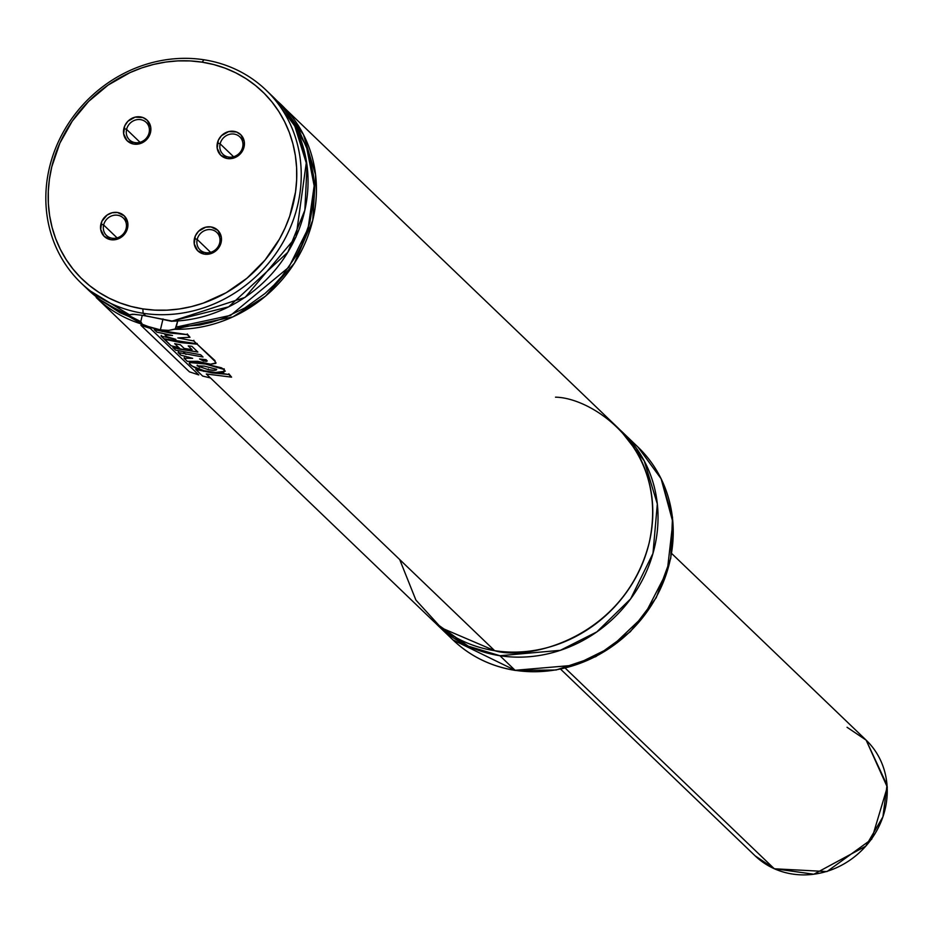 <?xml version="1.0" encoding="UTF-8"?>
<svg xmlns="http://www.w3.org/2000/svg" width="934" height="934" viewBox="0 0 934 934"><rect width="100%" height="100%" fill="white"/><g stroke="black" fill="none" stroke-linecap="round" stroke-linejoin="round"><path stroke-width="1.4" d="M399.694 559.548L415.887 600.037L441.21 627.823L494.658 650.683C529.718 661.377 624.904 636.638 649.118 543.086C669.958 449.009 593.02 397.686 555.52 397.183M176.222 327.087L199.794 324.985L211.469 322.288L222.946 318.529L244.883 307.951L264.847 293.626L273.86 285.197L282.126 276.044L296.125 255.823L301.729 244.942L309.925 222.117L313.859 198.533L314.186 186.718L313.404 175.032L308.57 152.417L299.522 131.484L288.162 114.835L306.399 146.206L314.163 185.831L308.092 228.468L288.91 267.159L230.651 315.353L176.222 327.087L177.682 321.027L175.23 328.966L168.68 330.379L160.391 329.877L163.018 318.926L160.391 329.877L151.18 327.682L142.353 324.273A133.62 122.015 133.8 0 1 96.202 297.514L142.353 324.273L140.754 321.611L106.604 304.005L119.856 312.645L140.754 321.611L142.283 315.272L140.754 321.611M129.382 314.746L87.819 289.47A133.62 122.015 -46.2 0 0 129.429 314.77L132.686 314.221L142.528 315.318L172.276 321.086M219.688 242.91A12.119 11.068 -46.2 0 0 211.201 229.682A12.119 11.068 -46.2 0 0 197.191 239.443L194.47 238.485A14.337 13.099 133.8 0 1 211.049 226.939A14.337 13.099 133.8 0 1 221.089 242.595L219.688 242.91A12.119 11.068 133.8 0 1 211.411 252.087A12.119 11.068 133.8 0 1 200.051 249.915A12.119 11.068 133.8 0 1 197.191 239.443A12.119 11.068 133.8 0 1 205.457 230.254A12.119 11.068 133.8 0 1 216.828 232.438A12.119 11.068 133.8 0 1 219.688 242.91L221.089 242.595L221.335 237.236L217.891 230.371L211.049 226.939L205.702 227.184L198.522 231.282L195.358 235.87L194.237 243.856L197.669 250.709L204.511 254.153L212.462 252.997L218.836 247.65L221.089 242.595A14.337 13.099 133.8 0 1 204.511 254.153A14.337 13.099 133.8 0 1 194.47 238.485L197.191 239.443L210.629 252.343L197.191 239.443A12.119 11.068 -46.2 0 0 205.678 252.67A12.119 11.068 -46.2 0 0 219.688 242.91M126.137 228.468A12.119 11.068 -46.2 0 0 117.649 215.24A12.119 11.068 -46.2 0 0 103.639 224.989L100.919 224.043A14.337 13.099 133.8 0 1 117.497 212.497A14.337 13.099 133.8 0 1 127.538 228.153L126.137 228.468A12.119 11.068 133.8 0 1 117.859 237.645A12.119 11.068 133.8 0 1 106.499 235.473A12.119 11.068 133.8 0 1 103.639 224.989A12.119 11.068 133.8 0 1 111.905 215.812A12.119 11.068 133.8 0 1 123.276 217.996A12.119 11.068 133.8 0 1 126.137 228.468L127.538 228.153L127.783 222.794L124.339 215.929L117.497 212.497L112.15 212.742L107.13 215.03L101.806 221.428L100.685 229.414L104.118 236.267L110.959 239.711L118.91 238.555L125.284 233.208L127.538 228.153A14.337 13.099 133.8 0 1 110.959 239.711A14.337 13.099 133.8 0 1 100.919 224.043L103.639 224.989L117.077 237.89L103.639 224.989A12.119 11.068 -46.2 0 0 112.127 238.228A12.119 11.068 -46.2 0 0 126.137 228.468M149.078 132.862A12.119 11.068 -46.2 0 0 140.59 119.634A12.119 11.068 -46.2 0 0 126.592 129.394L123.872 128.448A14.337 13.099 133.8 0 1 140.45 116.902A14.337 13.099 133.8 0 1 150.491 132.558L149.078 132.862A12.119 11.068 133.8 0 1 140.812 142.05A12.119 11.068 133.8 0 1 129.452 139.867A12.119 11.068 133.8 0 1 126.592 129.394A12.119 11.068 133.8 0 1 134.858 120.217A12.119 11.068 133.8 0 1 146.229 122.389A12.119 11.068 133.8 0 1 149.078 132.862L150.491 132.558L150.736 127.199L147.292 120.334L142.984 117.556L135.103 117.147L127.923 121.233L124.759 125.833L123.638 133.807L127.071 140.672L133.912 144.105L141.863 142.96L146.44 139.773L150.491 132.558A14.337 13.099 133.8 0 1 133.912 144.105A14.337 13.099 133.8 0 1 123.872 128.448L126.592 129.394L140.03 142.295L126.592 129.394A12.119 11.068 -46.2 0 0 135.08 142.622A12.119 11.068 -46.2 0 0 149.078 132.862M242.63 147.303A12.119 11.068 -46.2 0 0 234.142 134.076A12.119 11.068 -46.2 0 0 220.144 143.836L217.424 142.89A14.337 13.099 133.8 0 1 234.002 131.344A14.337 13.099 133.8 0 1 244.043 147L242.63 147.303A12.119 11.068 133.8 0 1 234.364 156.492A12.119 11.068 133.8 0 1 223.004 154.308A12.119 11.068 133.8 0 1 220.144 143.836A12.119 11.068 133.8 0 1 228.41 134.659A12.119 11.068 133.8 0 1 239.781 136.831A12.119 11.068 133.8 0 1 242.63 147.303L244.043 147L244.288 141.641L240.844 134.776L236.535 131.998L228.655 131.589L221.475 135.675L218.311 140.275L217.19 148.249L220.622 155.114L227.464 158.547L235.415 157.402L239.991 154.215L244.043 147A14.337 13.099 133.8 0 1 227.464 158.547A14.337 13.099 133.8 0 1 217.424 142.89L220.144 143.836L233.582 156.737L220.144 143.836A12.119 11.068 -46.2 0 0 228.632 157.064A12.119 11.068 -46.2 0 0 242.63 147.303M143.1 313.275L142.867 308.897A130.06 118.758 133.8 0 1 51.755 166.882A130.06 118.758 133.8 0 1 202.106 62.158L203.962 59.776A133.62 122.015 -46.2 0 0 49.502 167.384A133.62 122.015 -46.2 0 0 143.1 313.275A133.62 122.015 133.8 0 1 81.013 282.932A133.62 122.015 133.8 0 1 63.045 132.535A133.62 122.015 133.8 0 1 203.962 59.776A133.62 122.015 133.8 0 1 266.05 90.119A133.62 122.015 133.8 0 1 284.018 240.528A133.62 122.015 133.8 0 1 143.1 313.275L145.716 315.797L143.1 313.275A133.62 122.015 -46.2 0 0 297.561 205.678A133.62 122.015 -46.2 0 0 203.962 59.776L202.106 62.158A130.06 118.758 133.8 0 1 293.206 204.161A130.06 118.758 133.8 0 1 142.867 308.897L143.1 313.275M266.05 90.119L272.868 96.657L294.817 126.067L307.041 165.505L304.858 210.127L287.8 252.285L228.643 306.854L171.261 321.226A133.62 122.015 -46.2 0 0 295.856 237.026A133.62 122.015 -46.2 0 0 272.868 96.657L294.794 125.997L306.48 161.313L296.008 237.026L245.152 297.362L171.669 321.296M175.23 328.966L232.881 316.883L265.571 296.101L294.455 263.108L312.727 220.389L315.575 174.821L303.433 134.566L281.251 104.701L276.954 100.79A133.62 122.015 133.8 0 1 281.251 104.701A133.62 122.015 133.8 0 1 303.165 247.382A133.62 122.015 133.8 0 1 174.763 329.27L168.68 330.379L160.391 329.877L162.107 331.512L160.391 329.877L146.638 326.083M96.202 297.514L432.57 620.339A133.62 122.015 -46.2 0 0 494.658 650.683L210.419 377.885L494.658 650.683A133.62 122.015 -46.2 0 0 635.575 577.924A133.62 122.015 -46.2 0 0 617.607 427.527L276.954 100.79M203.624 371.358L202.771 370.553L203.624 371.358M199.549 367.447L197.378 365.369L199.549 367.447M194.4 362.509L193.338 361.493L194.4 362.509M190.092 358.376L188.738 357.08L190.092 358.376M185.971 354.43L183.566 352.118L185.971 354.43M180.799 349.456L178.849 347.588L180.799 349.456M168.844 337.991L167.875 337.057L168.844 337.991M165.808 335.072L164.746 334.057L165.808 335.072M622.85 432.559A133.62 122.015 133.8 0 0 620.188 430.084L644.226 460.859L657.326 503.951L652.983 553.395L630.637 598.869L596.826 631.909L560.33 650.321L499.9 655.715A133.62 122.015 133.8 0 1 437.801 625.36A133.62 122.015 133.8 0 1 435.221 622.803L468.354 646.211L499.9 655.715L515.089 670.297L499.9 655.715A133.62 122.015 133.8 0 0 640.817 582.956A133.62 122.015 133.8 0 0 622.85 432.559L638.05 447.141L661.109 478.745L672.854 522.118L667.273 571.036L644.343 615.436L610.649 647.437L574.644 665.195L515.089 670.297L453.002 639.942A133.62 122.015 -46.2 0 0 515.089 670.297A3.561 1.226 98.8 0 0 515.381 670.437A3.561 1.226 -81.2 0 1 515.089 670.297A133.62 122.015 -46.2 0 0 656.007 597.538A133.62 122.015 -46.2 0 0 638.05 447.141L661.214 478.885L672.503 517.249L670.764 558.263L656.217 597.748L630.357 631.688L595.834 656.614L556.15 669.993L515.358 670.437C491.144 666.549 470.351 656.38 453.002 639.942L437.801 625.36M455.278 637.175L461.069 642.51M640.934 455.091L635.365 449.523M81.013 282.932L87.819 289.47L129.394 314.781L134.613 314.338L145.716 315.797L171.261 321.226M142.867 308.897L131.169 306.469L119.879 302.885L109.091 298.168L98.922 292.365L89.454 285.535L80.779 277.748L73.004 269.062L66.174 259.582L60.371 249.378L55.643 238.567L52.047 227.242L49.607 215.52L48.358 203.495L48.299 191.307L49.432 179.071L51.755 166.882L59.858 143.171L72.28 121.093L88.555 101.491L108.064 85.111L130.036 72.595L141.688 67.937L153.643 64.411L165.785 62.053L177.974 60.885L190.127 60.92L202.106 62.158L213.793 64.574L225.082 68.159L235.87 72.875L246.051 78.678L255.507 85.508L264.182 93.295L271.969 101.981L278.787 111.461L284.59 121.665L289.318 132.476L292.914 143.801L295.354 155.534L296.603 167.548L296.662 179.737L295.529 191.984L289.727 216.163L285.115 227.873L279.406 239.174L264.987 260.119L247.02 278.192L226.18 292.716L203.273 303.106L191.318 306.632L179.188 308.991L166.988 310.158L154.834 310.123L142.867 308.897M142.353 324.273L141.454 323.654M154.449 328.943L154.25 329.609L170.572 333.064L187.209 334.641L189.987 337.302L177.799 337.921L193.828 340.98L193.863 340.303L193.828 340.98L177.799 337.921L189.987 337.302L187.244 333.952L187.209 334.641L154.25 329.609L156.889 332.142L172.533 335.504L164.979 334.991L166.777 336.719L175.872 339.311L161.057 336.1L163.8 338.727L196.677 343.724L193.828 340.98L196.677 343.724L171.891 340.677L163.8 338.727L161.243 335.423M154.25 329.609L156.889 332.142L172.533 335.504L164.979 334.991L166.777 336.719L175.872 339.311L161.057 336.1M206.064 359.66L199.596 358.96L203.542 361.038L207.266 360.991L206.064 359.66L207.266 360.991L206.169 361.411L199.596 358.96L206.064 359.66M203.635 360.349L203.542 361.038M173.105 346.876L172.907 347.541L179.059 349.071L197.88 352.06L191.89 346.304L188.224 345.919L192.077 349.62L184.208 348.452L180.39 344.786L174.705 343.677L180.39 344.786L184.208 348.452L192.077 349.62L188.224 345.919L191.89 346.304L197.88 352.06L172.907 347.541L175.674 350.203L200.647 354.722L203.04 357.01L178.125 352.527L180.881 355.177L192.661 358.329L184.068 358.201L187.372 361.376L197.646 361.318L210.605 364.213L216.011 362.906L214.948 361.295L197.132 344.167L164.162 339.147L171.062 345.767L178.838 347.646L174.705 343.677L178.838 347.646L171.062 345.767L164.244 338.855M214.995 360.617L197.132 344.167L180.495 342.603L164.162 339.147M197.179 343.478L197.132 344.167M178.324 351.849L180.881 355.177L192.661 358.329L184.068 358.201L187.372 361.376L197.646 361.318L203.495 363.291L210.605 364.213L215.812 363.373L214.948 361.295M184.267 357.535L184.068 358.201M172.907 347.541L175.674 350.203L200.647 354.722L203.04 357.01L178.125 352.527M204.406 366.14L197.097 365.824L197.261 365.147L197.097 365.824L208.2 369.631C213.874 370.658 216.7 370.553 216.665 369.304L204.406 366.14L216.665 369.304L214.248 370.308L208.2 369.631L197.097 365.824L204.406 366.14M208.317 368.942L208.2 369.631M224.137 369.479L205.433 364.015C194.914 362.007 189.59 361.925 189.474 363.77C192.871 367.622 200.88 370.611 213.477 372.713L225.222 371.253L224.137 369.479L221.323 367.774L205.433 364.015L189.789 362.555L189.474 363.77L192.451 366.198L205.457 371.265L213.477 372.713L223.705 372.584L224.172 368.802M189.193 362.999L189.474 363.77M205.527 363.326L205.433 364.015M195.766 369.455L212.123 372.911L228.795 374.487L231.574 377.149L206.297 373.985L231.574 377.149L228.83 373.798L228.795 374.487L195.766 369.455L202.655 376.063L210.407 377.943L206.297 373.985L210.407 377.943L202.655 376.063L195.766 369.455L195.965 368.79M140.929 325.312L150.292 328.394L150.514 327.729L150.292 328.394L140.929 325.312L189.404 371.825L198.779 374.919L150.292 328.394L198.779 374.919L189.404 371.825L140.929 325.312L141.197 324.658M774.204 868.678L565.222 668.114L774.204 868.678L755.116 855.824A80.172 73.214 -46.2 0 0 774.204 868.678A3.561 1.378 114.2 0 0 774.379 868.795A3.561 1.378 -65.8 0 1 774.204 868.678A80.172 73.214 -46.2 0 0 871.504 838.977A80.172 73.214 -46.2 0 0 866.145 740.137L887.031 785.109L882.922 816.83L865.76 846.169L813.818 874.224L774.204 868.678M847.056 727.282L866.145 740.137L887.3 787.117L871.726 839.187L826.987 871.562L774.356 868.783L755.116 855.824L560.61 669.153M142.003 324.086L140.765 322.463L141.676 323.853M671.639 553.465L866.145 740.137"/></g></svg>

